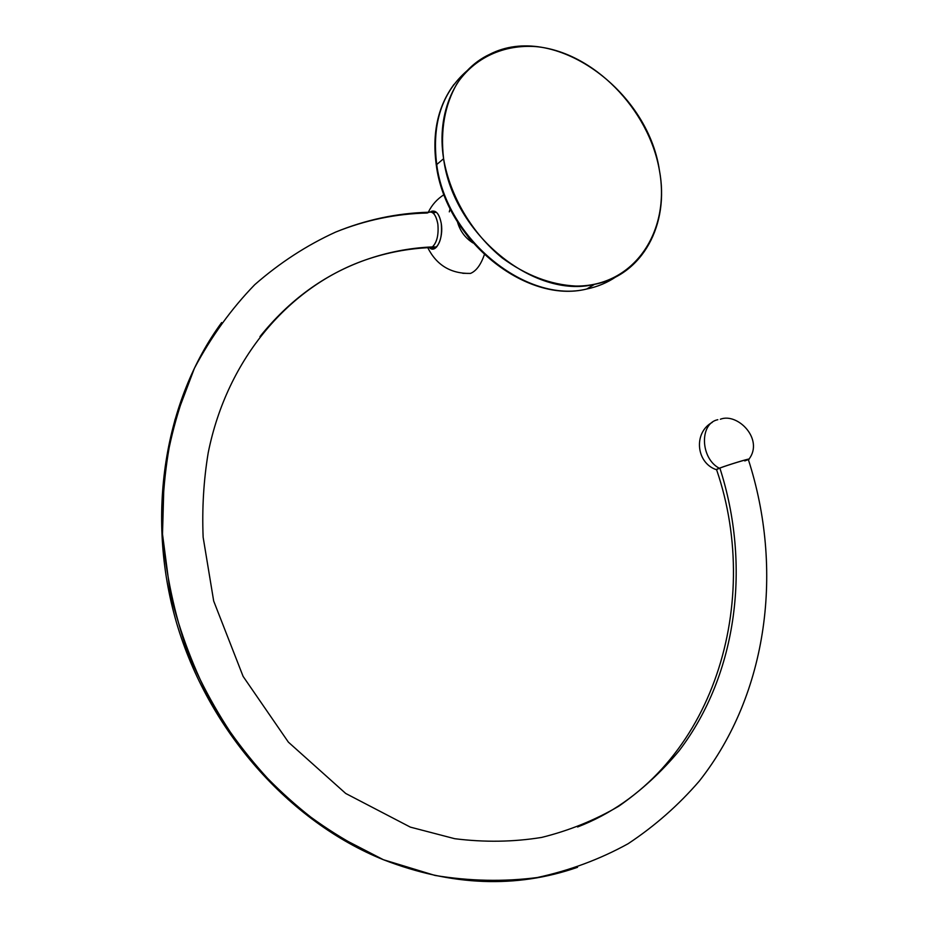 <?xml version="1.0" encoding="UTF-8"?>
<svg xmlns="http://www.w3.org/2000/svg" width="928" height="928" viewBox="0 0 928 928"><rect width="100%" height="100%" fill="white"/><g stroke="black" fill="none" stroke-linecap="round" stroke-linejoin="round"><path stroke-width="1.39" d="M436.728 164.546C431.706 123.946 441.809 92.696 467.039 70.783C441.809 92.696 431.706 123.946 436.728 164.546L443.596 158.711L436.728 164.546C446.182 239.505 526.872 304.059 586.728 289.014C526.872 304.059 446.182 239.505 436.728 164.546L436.311 165.254L436.728 164.546M659.425 170.404C647.744 89.587 553.332 21.46 489.636 54.358C455.625 70.18 436.114 112.218 443.596 158.711C453.189 234.216 534.412 299.384 594.523 284.328C642.628 275.256 669.703 224.344 659.425 170.404C670.758 231.629 633.963 286.648 575.859 286.056C550.606 284.768 526.06 275.407 502.234 257.961C472.016 233.264 450.103 196.295 443.596 158.711C440.29 130.082 444.721 105.108 456.912 83.764C474.556 57.513 504.02 44.242 536.175 46.632C593.352 52.119 648.858 109.168 659.425 170.404M615.96 276.834C607.237 282.738 597.493 286.798 586.728 289.014C597.493 286.798 607.237 282.738 615.96 276.834M441.252 223.474C439.478 214.31 436.299 210.227 431.717 211.236L430.476 211.897C435.568 209.392 439.153 213.254 441.252 223.474C442.366 236.385 440.011 244.806 434.188 248.727L429.734 247.927C436.148 253.738 443.758 237.904 441.252 223.474M459.754 225.469L470.206 239.679L459.754 225.469M472.967 242.939C465.125 237.928 459.952 230.898 457.458 221.85C459.952 230.898 465.125 237.928 472.967 242.939M484.335 254.724C480.82 264.851 476.192 271.08 470.473 273.424L462.747 273.296L470.473 273.424C476.192 271.08 480.82 264.851 484.335 254.724M450.161 208.696L449.291 211.862M431.926 212.28L436.218 212.129L433.156 213.104M433.712 247.672L435.452 248.02L433.712 247.672M744.79 460.926C758.35 455.938 732.041 463.455 719.861 468.06L716.544 469.591L719.861 468.06C750.891 564.27 737.911 673.635 679.11 750.775C661.478 771.98 641.352 790.459 618.732 806.235C594.848 820.201 569.166 830.595 541.697 837.416C513.451 842.009 484.462 842.438 454.732 838.703L410.35 827.126L454.732 838.703C484.462 842.438 513.451 842.009 541.697 837.416C569.166 830.595 594.848 820.201 618.732 806.235C641.352 790.459 661.478 771.98 679.11 750.775C737.911 673.635 750.891 564.27 719.861 468.06C728.492 464.789 749.905 458.281 748.304 459.418C783.673 568.516 768.512 693.309 699.306 781.074C678.53 805.156 654.797 826.048 628.105 843.726C599.906 859.282 569.595 870.557 537.173 877.552C503.869 881.855 469.823 881.148 435.023 875.44L383.403 859.722C451.472 886.089 516.188 888.618 577.541 867.297C516.188 888.618 451.472 886.089 383.403 859.722L334.103 834.237C302.598 812.673 273.76 786.816 247.614 756.691C223.462 724.478 203.429 689.55 187.537 651.908C174.313 613.28 165.961 574.014 162.504 534.122L164.163 475.472C169.812 437.39 179.893 401.662 194.404 368.288C211.178 336.736 231.292 308.85 254.759 284.664C279.734 262.821 306.692 245.294 335.646 232.081C306.692 245.294 279.734 262.821 254.759 284.664C231.292 308.85 211.178 336.736 194.404 368.288L175.021 419.618C166.066 456.332 161.901 494.496 162.504 534.122L170.323 593.63C180.148 633.093 194.567 670.851 213.602 706.904C235.028 741.379 259.921 772.27 288.283 799.576C318.188 824.4 349.891 844.445 383.403 859.722C289.072 821.663 208.034 730.29 176.494 622.63C145.162 514.843 164.894 399.898 221.653 322.55M259.956 336.62C289.269 300.104 324.348 274.572 365.191 260.026C387.092 252.277 409.503 247.904 432.425 246.906L428.33 247.672L432.425 246.906C409.503 247.904 387.092 252.277 365.191 260.026C324.348 274.572 289.269 300.104 259.956 336.62M427.309 213.011C395.908 213.753 365.354 220.11 335.646 232.081C365.713 219.785 396.685 213.173 428.562 212.234C432.982 211.039 436.044 214.867 437.784 223.752L437.912 224.738C438.712 235.155 436.879 242.544 432.425 246.906C436.879 242.544 438.712 235.155 437.912 224.738C438.712 235.12 436.879 242.498 432.425 246.871C436.879 242.498 438.712 235.12 437.912 224.738L437.784 223.741C435.708 213.776 432.216 210.204 427.309 213.011C432.216 210.227 435.708 213.8 437.784 223.752M431.311 247.544L428.388 247.672L431.311 247.544M717.808 419.7C699.329 423.33 700.222 458.304 719.281 468.234L716.022 469.58L719.281 468.234C700.222 458.304 699.329 423.33 717.808 419.7M748.351 459.569L749.024 459.105C748.838 458.548 727.761 465.009 719.281 468.234C729.536 464.336 754.348 456.947 748.351 459.569M436.624 246.976L432.46 246.883L436.624 246.976M453.943 84.448C437.819 106.337 431.938 133.272 436.311 165.254C445.718 239.981 526.153 304.372 586.728 289.014L594.523 284.328M431.717 211.236L434.977 211.352M470.473 273.424C450.857 273.795 436.624 265.222 427.773 247.706M428.307 212.245C431.891 204.891 437.134 199.021 444.06 194.636M716.52 469.51C763.953 607.353 709.955 775.912 577.587 826.976M410.35 827.126L345.715 793.463L288.388 742.156L243.124 676.419L213.684 601.031L203.139 537.242C201.968 508.358 203.661 480.182 208.22 452.713C227.372 357.315 290.325 286.149 365.191 260.026C386.779 252.532 408.842 248.379 431.381 247.532M716.022 469.58C695.803 462.48 693.552 432.309 712.24 422.391M720.383 419.236C737.505 412.403 764.092 439.153 749.024 459.105M435.835 247.718L431.207 247.614"/></g></svg>
